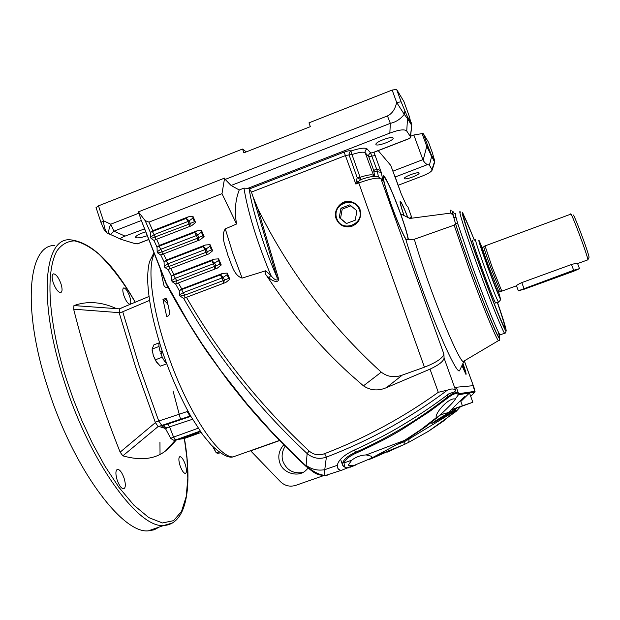 <?xml version="1.0" encoding="UTF-8"?>
<svg xmlns="http://www.w3.org/2000/svg" width="620" height="620" viewBox="0 0 620 620"><rect width="100%" height="100%" fill="white"/><g stroke="black" fill="none" stroke-linecap="round" stroke-linejoin="round"><path stroke-width="0.93" d="M498.193 292.555L498.17 292.632C497.147 291.214 493.838 282.945 488.242 267.832C482.81 252.828 480.632 246.101 481.717 247.651M484.933 245.915L483.817 246.698C483.492 246.946 485.739 253.72 490.567 267.019L500.317 291.245M485.034 245.846L491.924 266.476L501.805 291.152M587.667 259.981L587.83 259.842C588.372 257.323 570.206 209.134 570.64 214.21L485.072 245.9M516.538 285.89L516.522 285.789C516.925 285.037 518.684 283.976 521.8 282.604L571.524 264.5C574.833 263.539 576.864 263.221 577.607 263.562L577.631 263.671M588.954 257.533L589 257.44C589.837 255.835 572.764 210.498 573.159 215.342M589 257.44L587.83 259.92M579.475 268.592L577.584 263.57C576.848 263.229 574.825 263.539 571.524 264.5M573.655 270.258L518.351 290.803L524.35 289.16L573.632 271.265L579.499 268.654L573.655 270.258L571.5 264.507M482.12 247.45L479.043 240.459C478.005 239.374 480.911 248.279 487.754 267.189C494.791 286.2 499.108 297.026 500.712 299.669L498.581 291.974M475.633 239.684C474.904 239.576 477.989 249.038 484.871 268.065C491.931 287.153 496.45 298.491 498.441 302.079L498.666 302.087M472.936 240.684C469.239 234.802 493.342 300.832 495.721 303.064L495.961 302.978M497.387 302.583C503.393 320.153 505.757 328.36 504.479 327.213C502.611 325.167 491.18 296.763 480.275 266.848C469.077 236.29 461.637 213.001 464.086 216.636C465.535 218.767 468.945 226.618 474.323 240.165M497.426 302.576C503.471 320.284 506.005 328.902 505.044 328.429L504.641 327.926C502.952 326.182 489.994 293.787 480.198 266.755C469.867 238.731 461.164 211.753 463.574 215.481L463.884 215.884C465.256 217.953 468.751 226.037 474.362 240.157M497.527 302.537C503.688 320.439 506.563 329.956 506.129 331.088L506.005 331.049C504.703 330.847 492.14 299.817 479.996 266.507C467.751 233.074 459.854 208.165 462.946 213.319L474.455 240.118M505.075 333.335L504.595 333.25C502.518 331.041 489.939 299.91 477.958 267.042C465.667 233.453 457.599 207.987 460.319 211.955L460.513 212.226M498.379 332.002C501.371 344.007 497.046 335.614 485.406 306.822C475.339 281.612 460.226 239.46 455.452 223.285L457.917 224.115L473.223 268.778C485.181 301.638 497.845 332.715 500.038 334.878L500.572 334.692M455.847 213.637C455.064 212.699 455.165 214.156 456.157 218L457.917 224.115M456.157 218L453.67 217L455.584 223.96L454.135 225.145L414.315 239.266L405.868 239.522C401.838 232.182 396.893 220.495 391.042 204.453C384.663 186.271 382.153 176.723 383.493 175.801C385.346 175.917 393.863 194.936 400.536 213.606L400.613 213.822C404.829 225.657 407.433 234.244 408.41 239.583M400.613 213.822L409.797 218.449L450.748 213.086L453.119 215.279L453.67 217C452.592 212.745 452.577 211.35 453.623 212.807M464.062 361.01L463.117 361.569C459.645 360.623 443.285 323.694 428.932 283.627C422.762 266.429 417.888 251.643 414.315 239.266M463.822 361.538L459.598 370.582C457.475 375.495 438.131 333.576 421.034 285.688C414.726 268.057 409.665 252.665 405.868 239.522M403.814 215.016C400.784 206.189 399.598 201.593 400.257 201.221C401.442 202.197 403.86 207.344 407.495 216.659M462.946 363.405L463.132 363.925C465.519 370.721 466.465 374.224 465.969 374.441L461.946 365.552M448.81 393.863L454.235 391.979L455.762 390.647C454.483 388.608 451.693 388.446 447.392 390.151C410.114 418.198 369.776 440.525 326.376 457.118L324.051 475.23L319.277 474.858M380.719 178.219L382.943 180.808L380.944 178.715L443.897 354.059L444.075 358.081C443.564 361.274 438.882 364.963 430.017 369.148L438.286 392.305C402.682 417.841 364.777 438.293 324.586 453.662L326.376 457.118C319.362 459.505 312.953 458.32 307.148 453.577L306.117 465.31C311.651 469.479 317.905 470.921 324.88 469.65L337.303 465.302C338.365 460.032 343.968 454.987 354.121 450.174C373.573 441.324 389.949 432.799 403.24 424.615C419.531 414.889 434.783 404.589 449.012 393.7L454.235 391.979M401.303 194.052L390.771 165.424L378.231 150.637M472.967 385.818L474.331 388.5L464.287 360.879M455.793 390.701L454.607 387.392L472.928 385.71L474.904 391.204M403.914 215.062C400.962 206.413 399.892 202.136 400.706 202.213C401.907 203.476 404.139 208.281 407.402 216.613M458.436 394.715L474.804 392.197M475.044 391.894L470.704 396.382M460.404 406.774L456.212 411.331L428.358 431.342M409.076 438.991L408.797 442.285L428.35 431.35L443.091 421.344L456.49 410.192L409.076 438.991L404.286 441.758L398.443 444.021M448.198 397.653L447.733 396.87C453.274 392.762 456.886 391.662 458.552 393.568L458.289 394.576C456.669 392.662 453.305 393.692 448.198 397.653L429.319 411.726L404 428.211C391.305 436.162 375.24 444.501 355.818 453.243C349.393 456.188 345.472 459.42 344.046 462.923L351.726 460.18L348.432 464.923L348.889 465.736L353.663 465.581L371.613 458.087L408.999 438.069L426.707 426.041L440.766 414.71L448.376 412.525L446.245 413.982L447.733 413.292C423.351 428.056 430.226 425.188 453.809 410.959L456.49 410.192M432.249 423.088L432.241 423.111C429.249 425.118 442.347 417.981 453.817 410.959L456.576 408.355M472.82 402.264L469.511 393.01M456.452 410.649L456.212 411.331M448.376 412.525L464.411 396.738L460.831 401.466L462.388 405.79L451.275 409.696M447.989 412.773L447.733 413.292M462.388 405.79L472.828 402.287L456.677 408.092L437.79 419.43M469.433 393.018L460.831 401.466M351.726 460.18C355.996 456.925 360.825 455.173 366.203 454.917L404.659 440.332L420.864 429.637L436.046 417.911C437.914 417.702 455.282 400.9 455.483 398.73L458.73 394.367M379.363 454.53L383.47 452.228M404.286 441.758L404.077 444.594L379.347 454.568M408.797 442.285L404.07 444.594M402.303 445.307L387.523 452.073M372.372 458.257L389.197 450.856L368.412 459.846M366.203 454.917L371.512 456.274L371.613 458.087M468.937 393.584L469.565 393.103M450.802 410.153L456.677 408.092M450.926 410.037L462.66 405.844L450.934 410.029M450.972 409.99L459.776 406.844L451.143 409.82M436.124 417.624C435.294 412.122 449.252 397.474 454.879 398.986M355.896 464.969L349.905 467.348M447.121 395.165L447.733 396.87C419.546 419.081 388.756 437.588 355.369 452.391C348.556 455.483 344.387 458.8 342.852 462.342L344.046 462.923L344.464 466.697L346.805 467.976L348.285 467.906M454.669 387.554L455.444 387.322M344.464 466.697L343.263 466.225M342.852 462.342L342.434 464.675L342.914 465.814M395.196 176.987L427.63 164.556C426.196 164.207 424.692 162.797 423.119 160.332L413.85 134.997L410.572 136.268M398.141 185.287L421.763 176.266C427.909 173.871 431.396 171.779 432.202 169.973L429.412 165.145L431.543 156.837L431.396 155.039L434.38 159.805L432.295 152.551M434.38 159.805L434.527 161.572L432.101 169.183M434.667 162.246L426.754 146.374L428.002 146.444L431.396 155.039M323.81 475.555L295.655 485.375C289.92 487.088 284.844 485.847 280.418 481.663L250.681 450.849L279.612 440.572M168.129 287.447L167.679 287.618C165.416 287.618 164.099 286.626 163.734 284.642L163.478 283.743M166.152 298.631L162.944 299.29L166.695 316.479L168.508 315.797L169.88 313.333L166.865 299.576L166.152 298.631L166.71 299.158M167.462 302.568L166.726 302.847L167.873 304.529M162.944 299.29L166.726 302.847M306.009 466.372L306.055 465.868C313.24 471.68 319.238 474.804 324.051 475.23L327.174 475.292M164.819 280.728L189.116 323.609L202.066 343.891L221.123 371.086L247.365 404.364L269.832 429.745C284.208 444.951 293.338 453.949 306.055 465.868L306.117 465.31M141.345 220.511L167.385 286.045M166.253 283.945L165.889 283.193M428.583 142.375L423.351 133.695L422.104 133.61L426.754 146.374L423.119 160.332M140.841 219.015L138.392 211.846L224.603 178.095L221.991 193.665L236.553 224.006C234.399 211.343 235.29 199.996 239.235 189.968L231.082 185.489L225.2 179.412L387.446 115.932L390.337 123.349L389.841 133.099L247.861 188.325L243.962 188.131L239.235 189.968M100.99 222.464L103.408 220.704L110.724 224.208C108.671 228.989 108.244 232.275 109.438 234.081L110.531 234.593L113.964 231.19L141.321 220.519M96.085 207.638L98.487 205.84L103.408 220.704C104.02 226.695 105.284 230.795 107.206 233.012L107.237 233.027M96.038 207.499L100.944 222.332C104.695 231.399 104.137 230.152 107.206 233.012L121.07 239.343L134.912 243.598L137.562 243.854L148.575 239.591M285.177 446.245C282.015 451.36 281.302 456.475 283.046 461.59C286.758 470.169 293.229 473.827 302.459 472.564M308.078 468.178L306.086 470.208C298.677 477.927 282.673 473.37 279.744 462.559C277.698 456.196 279.039 450.283 283.758 444.811M324.586 453.662C318.928 455.785 313.774 454.91 309.132 451.011C259.64 404.844 218.751 353.609 186.457 297.313L225.889 282.418L229.857 279.24L227.238 273.102L222.549 273.42L181.73 288.966L178.405 282.937L217.287 268.15L221.247 264.988L218.628 258.85L213.954 259.183L173.91 274.528L170.756 268.46L208.708 253.944L212.668 250.782L210.056 244.652L205.398 245.008L166.486 260.012L163.486 253.906L200.159 239.793L204.112 236.623L201.516 230.524L196.866 230.888L159.449 245.404L156.612 239.258L191.642 225.696L195.595 222.518L193.014 216.45L188.356 216.822L152.776 230.718L148.955 222.123L145.126 220.588L138.392 211.846M183.629 298.352L180.087 296.104L184.698 295.19L223.13 280.651L221.991 277.969L183.249 292.64L184.698 295.19L184.9 297.887L183.629 298.352C216.101 355.198 257.277 406.937 307.148 453.577L309.132 451.011M179.405 294.895L179.242 290.633L181.536 289.618L183.249 292.64L179.405 294.895L180.087 296.104M178.405 282.937L175.615 283.991L179.25 290.61L181.73 288.966M175.615 283.991L172.267 281.821L176.762 280.829L214.567 266.445L213.427 263.771L175.39 278.264L176.762 280.829L176.956 283.487M171.616 280.604L171.461 276.202L173.662 275.226L175.39 278.264L171.616 280.604L172.267 281.821M170.756 268.46L168.005 269.537L171.461 276.202L173.91 274.528M168.005 269.537L164.819 267.453L169.214 266.391L206.034 252.294L204.902 249.628L167.911 263.802L169.214 266.391L169.469 268.956M164.207 266.228L164.06 261.694L166.175 260.749L167.911 263.802L164.207 266.228L164.819 267.453M163.486 253.906L160.766 254.998L164.052 261.702M160.766 254.998L157.751 253.006L162.053 251.86L197.532 238.196L196.408 235.546L160.82 249.263L162.053 251.86L162.332 254.355M157.17 251.774L157.046 247.093L159.077 246.187L160.82 249.263L157.17 251.774L157.751 253.006M156.612 239.258L153.923 240.374L157.031 247.124M153.923 240.374L151.063 238.468L189.061 224.153L187.945 221.511L154.109 234.631L155.279 237.243L155.566 239.669M150.505 237.228L150.397 232.415L152.357 231.531L154.109 234.631L150.505 237.228L151.063 238.468M145.126 220.588L150.381 232.453M224.424 280.085L228.672 278.388L227.106 274.722L223.254 277.295L220.333 274.908L221.991 277.969L223.254 277.295L224.394 279.969L223.13 280.651L223.425 283.325L224.424 280.085M215.853 265.872L220.061 264.143L218.504 260.485L214.69 263.089L211.761 260.695L213.427 263.771L214.69 263.089L215.822 265.763L214.567 266.445L214.846 269.08L215.853 265.872M206.545 254.774L207.289 251.604L211.49 249.945L209.94 246.303L206.158 248.946L203.221 246.535L204.902 249.628L206.158 248.946L207.289 251.604L206.034 252.294L206.367 254.835M198.137 240.568L198.78 237.506L202.949 235.802L201.407 232.174L197.656 234.848L194.711 232.43L196.408 235.546L197.656 234.848L198.78 237.506L197.532 238.196L197.881 240.669M189.743 226.432L190.309 223.456L194.448 221.712L192.905 218.093L189.185 220.813L186.24 218.379L187.945 221.511L189.185 220.813L190.309 223.456L189.061 224.153L189.425 226.556M186.457 297.313L183.729 298.321M229.857 279.24L228.672 278.388M227.238 273.102L227.106 274.722M221.247 264.988L220.061 264.143M218.628 258.85L218.504 260.485M212.668 250.782L211.49 249.945M210.056 244.652L209.94 246.303M164.06 261.694L166.486 260.012M204.112 236.623L202.949 235.802M201.516 230.524L201.407 232.174M157.046 247.093L159.449 245.404M195.595 222.518L194.448 221.712M193.014 216.45L192.905 218.093M150.397 232.415L152.776 230.718M148.955 222.123L221.991 193.665M224.603 178.095L225.2 179.412M236.553 224.006L225.277 228.881C220.286 236.6 225.928 247.264 227.974 255.595C231.454 263.368 233.484 275.381 242.118 278.093L265.647 270.785L270.87 275.412C273.226 278.845 278.706 282.898 276.861 277.024C263.88 247.365 251.627 207.979 249.162 188.511L247.861 188.325M278.171 277.489L276.861 277.024L253.053 196.773L257.897 208.754L278.171 277.489C280.232 283.821 272.343 281.496 268.971 277.721L266.577 275.606C280.031 295.833 292.795 313.007 304.877 327.128C318.944 343.813 333.978 359.461 349.974 374.069L363.436 385.841L381.261 372.147C387.593 376.952 394.607 377.937 402.303 375.1L386.5 387.616L430.017 369.148M243.962 188.131C247.845 212.156 256.82 241.25 270.87 275.412L268.971 277.721M409.401 138.562L410.471 137.183L410.355 136.47L406.743 131.037C404.713 128.999 399.079 129.689 389.841 133.099M406.743 131.037L407.495 118.653L404.263 114.32C400.505 119.117 395.862 122.125 390.337 123.349L231.082 185.489M249.162 188.511L251.433 192.092L253.053 196.773M374.736 176.305L373.589 170.143L368.753 156.659L365.157 152.722C363.475 151.629 359.081 152.241 351.966 154.558L350.951 151.001C359.569 148.211 364.909 147.483 366.978 148.816L370.543 152.815L376.821 169.547C379.006 169.353 380.486 170.299 381.277 172.383L377.464 171.732L378.401 176.785M443.897 354.059C442.804 358.128 436.325 362.499 424.444 367.179L358.29 181.583L355.857 184.062L358.732 182.954C370.59 178.676 377.991 177.266 380.944 178.715L378.371 176.778C375.325 175.677 369.551 176.584 361.042 179.482L358.29 181.583L356.345 180.707L357.213 177.723L349.083 154.93L345.673 155.496L251.433 192.092M361.003 179.482L360.088 177.297C367.211 174.964 371.589 174.282 373.232 175.243L374.286 176.328M357.197 177.708L360.685 179.599M249.713 188.829L344.131 152.117L355.857 184.062L356.345 180.707M265.647 270.785C264.755 272.219 265.058 273.823 266.577 275.606M257.897 208.754C287.161 268.072 326.345 320.765 375.449 366.823L381.261 372.147M403.853 101.393L409.091 115.785L411.579 125.147L407.495 118.653L407.317 116.544L401.132 101.827L396.622 89.419L403.884 101.478M411.486 122.799L411.796 125.015L410.355 136.47M387.446 115.932C392.049 113.778 395.118 109.291 396.676 102.486L404.263 114.32L404.837 111.391M98.487 205.84L242.552 149.033L243.869 152.83L310.326 126.658L308.977 122.845L392.158 90.047L396.676 102.486L401.132 101.827M413.85 134.997L422.104 133.61M427.63 164.556L429.412 165.145M404.395 178.614L404.325 178.428C404.039 176.63 418.299 171.422 419.043 173.011L419.104 173.181C419.353 174.987 405.263 180.149 404.395 178.614M406.573 205.577L407.983 207.057L411.703 217.364L407.983 207.057L406.488 205.483L401.318 194.107L395.002 176.382M406.488 205.483L406.247 204.933M363.436 385.841C370.574 390.592 378.254 391.181 386.5 387.616M424.444 367.179L402.303 375.1M360.05 209.638C361.809 217.721 358.91 223.34 351.346 226.501C344.162 227.811 339.101 225.223 336.149 218.736C332.754 210.552 341.062 199.818 349.649 201.469C354.888 202.376 358.36 205.096 360.05 209.638M357.5 205.398L353.981 202.787L349.765 201.578C339.148 202.508 334.653 208.25 336.296 218.813L338.737 222.952L342.565 225.835M336.807 218.488C331.127 204.213 354.749 195.161 359.391 209.886C365.103 224.238 341.364 233.213 336.807 218.488M356.934 210.823L349.788 204.848L340.954 208.219L339.249 217.558L346.379 223.541L355.229 220.185L356.934 210.823M340.954 208.219L342.209 209.149L350.943 205.817M346.534 223.487L340.519 218.434L342.209 209.149M339.249 217.558L340.519 218.434M409.967 138.237L373.248 152.458L373.961 152.287L381.277 172.383L382.943 180.808L381.029 178.8M373.589 170.143L375.178 171.709L377.464 171.732L376.821 169.547L373.589 170.143M373.248 152.458L369.683 153.326L368.652 155.023L368.753 156.659L375.216 155.512M375.976 144.607L375.867 144.305C375.542 141.833 392.003 135.834 393.08 137.966L393.165 138.244C393.444 140.717 377.216 146.661 375.976 144.607M138.113 243.644L137.562 243.854M392.158 90.047L396.622 89.419M141.027 219.751L165.912 283.239C179.056 308.21 195.85 335.583 207.46 352.439L228.912 381.974L244.613 401.621C263.461 424.258 283.89 445.811 305.892 466.271C314.782 473.168 314.797 474.013 323.043 475.525L325.384 475.47L341.969 470.123L350.052 466.844M438.286 392.305L447.392 390.151M340.442 470.208L338.342 469.177L337.257 467.186L337.303 465.302M242.552 149.033L246.249 151.892M144.507 228.904L125.039 236.104C121.807 237.375 120.311 238.351 120.543 239.018M144.778 229.617L143.158 229.059M147.111 235.747C141.918 237.499 138.229 238.173 136.043 237.754L135.462 237.165C136.361 235.453 139.756 233.694 145.646 231.88M409.797 218.449L410.215 217.054L411.285 217.434M406.131 239.537C402.271 232.919 397.296 221.27 391.189 204.6C384.733 186.139 382.37 176.909 384.09 176.917C387.469 180.978 392.902 193.161 400.396 213.474C404.868 226.021 407.456 234.724 408.161 239.583M149.575 300.398L122.714 311.752L139.175 366.025L158.712 420.941L161.743 425.351L162.921 425.684L190.836 416.33M190.821 416.299L190.038 416.036L187.093 411.587L155.225 422.204L158.1 426.568L155.38 422.623L135.695 367.311L119.273 313.053L119.319 308.853L149.017 296.461M122.714 311.752L119.273 313.053M159.356 342.132C158.542 343.868 158.813 347.053 160.169 351.703L162.161 350.959M220.371 452.902L217.636 453.267L216.365 452.856L218.961 451.926M215.822 452.158L212.668 446.485M216.365 452.856L212.799 446.617M166.54 363.49C164.478 361.631 162.556 358.298 160.766 353.501L162.758 352.757M160.169 351.703L162.223 352.269M161.324 353.292L160.906 351.904M157.248 363.328L153.303 355.578L152.071 348.952M166.664 363.824L160.332 366.164L155.791 360.987L153.326 355.539L152.086 349.06L153.915 344.821L159.061 342.899M152.086 349.06L159.007 346.479M155.31 359.809L162.3 357.213M165.749 429.164L163.517 427.405L158.255 426.614L190.588 415.904M162.866 427.289L161.34 427.443L162.874 425.677M192.556 419.275L166.563 427.862L162.921 425.684M166.563 427.862L165.765 429.195M162.564 427.304L164.881 428.064M164.959 428.18L161.34 427.443M170.733 438.348L173.569 437.1L169.485 426.645L167.64 423.755M198.377 432.605L198.749 432.659C198.679 433.233 184.481 438.185 182.032 438.487L181.621 438.449C181.621 437.89 196.075 432.853 198.377 432.605M187.093 411.587L188.728 412.602M119.443 308.814L122.868 307.512M119.311 313.038L119.52 308.93M158.1 426.568L122.83 455.847C140.585 460.838 154.822 459.211 165.525 450.965L169.43 447.686L176.375 439.929M185.279 464.457C183.551 459.668 181.815 457.072 180.071 456.646C178.483 457.25 178.475 460.242 180.056 465.636C181.792 470.44 183.52 473.045 185.256 473.455C186.852 472.835 186.86 469.828 185.279 464.457M129.72 296.546C127.782 291.307 125.837 288.416 123.876 287.882C122.466 288.331 122.458 290.865 123.837 295.469C125.783 300.739 127.728 303.63 129.681 304.149C131.091 303.684 131.107 301.149 129.72 296.546M61.023 283.945C58.768 277.822 56.327 274.443 53.7 273.823C51.816 274.342 51.638 277.241 53.157 282.503C55.436 288.656 57.877 292.036 60.481 292.64C62.38 292.097 62.558 289.199 61.023 283.945M124.124 478.268C122.156 472.765 120.024 469.782 117.738 469.301C115.537 470.014 115.328 473.533 117.095 479.857C119.079 485.382 121.21 488.382 123.489 488.839C125.69 488.095 125.907 484.577 124.124 478.268M116.514 308.651C101.595 301.8 87.404 300.778 73.951 305.575L73.648 309.186C85.498 356.221 100.99 403.876 120.133 452.15L122.83 455.847M169.43 447.686L169.779 446.299M54.87 245.489C28.419 244.373 21.638 307.497 47.639 387.221C72.773 467.713 122.287 534.06 148.382 530.829L154.202 529.821L159.286 527.023M159.945 442.13L160.037 454.382M119.319 308.853L73.951 305.575M119.164 312.651L73.648 309.186M155.38 422.623L120.133 452.15M462.931 363.452L463.101 363.917C465.387 370.435 466.294 373.806 465.821 374.031L461.97 365.506M462.125 365.172L465.054 371.698L462.768 363.785M463.256 368.14L464.217 367.8M474.959 391.453L474.726 392.057M483.724 246.806L482.407 247.287C481.934 247.233 484.166 253.983 489.087 267.561L498.868 291.811M523.915 288.331L521.8 282.604M498.945 340.488L498.464 340.636C499.666 341.147 499.991 339.551 499.441 335.862C500.952 342.372 497.883 338.342 485.235 306.536C472.223 273.575 458.994 235.53 455.584 223.96M453.119 215.279C452.251 211.66 452.313 210.552 453.298 211.931L454.367 213.737M450.748 213.086C450.167 210.358 450.291 209.529 451.112 210.591M463.117 361.569L498.464 340.636C496.295 339.163 482.461 305.528 469.418 269.63L454.135 225.145M444.075 358.081L455.762 390.647M474.331 388.5L464.481 361.204M474.951 391.329L458.614 393.708M472.928 385.71L475.067 391.638M458.738 394.08L456.243 387.128M355.818 453.243L354.539 449.996M392.847 171.182L422.825 159.666M154.194 254.154C147.242 266.925 151.621 306.001 166.191 349.401C185.163 407.518 217.636 457.754 233.035 456.917L239.149 454.747M164.75 298.608L167.113 300.847M166.85 285.029L167.679 287.618M430.916 155.225L430.885 153.962M423.351 133.695L428.002 146.444M428.567 142.321L432.279 152.497M125.039 236.104L113.964 231.19L110.724 224.208L138.965 213.156M184.9 297.887L225.889 282.418M222.549 273.42L220.333 274.908L181.536 289.618M213.954 259.183L211.761 260.695L173.662 275.226M205.398 245.008L203.221 246.535L166.175 260.749M196.866 230.888L194.711 232.43L159.077 246.187M188.356 216.822L186.24 218.379L152.357 231.531M344.131 152.117C347.657 150.838 349.913 150.451 350.904 150.954L349.184 152.574L349.06 154.907M349.106 154.953L349.231 152.621L350.904 150.954M357.221 177.723L360.088 177.297L351.966 154.558L349.091 154.93M366.978 148.816L365.273 150.412L365.064 152.396L373.945 176.351M225.277 228.881L232.756 253.092L242.118 278.093M411.409 123.093L407.317 116.544M148.544 239.506L137.26 243.877M337.233 465.946L338.342 469.177M173.081 440.146L184.078 438.58M198.175 428.234L173.569 437.1L175.7 439.929L175.328 440.099M201.074 432.458L183.962 438.619M175.7 439.929L200.144 431.125M173.042 390.957L180.529 419.167M184.349 438.479L186.969 458.459L187.806 478.307L186.202 496.558L181.567 511.329L173.592 520.653L162.456 522.962L148.854 517.63L133.92 505.215L118.893 487.281L104.826 465.938L92.411 443.215L81.956 420.74L73.478 399.598L66.805 380.362C54.18 342.558 42.028 279.922 56.614 251.363C61.248 244.675 67.177 241.18 74.392 240.87C82.165 242.521 90.412 247.016 99.123 254.363C112.367 267.546 124.403 283.526 135.23 302.289M135.307 302.258C112.483 262.26 90.559 241.42 69.533 239.746C43.857 238.305 38.006 301.188 64.17 381.052C89.505 461.668 138.338 528.442 163.618 525.504L172.538 522.97M500.185 291.33L498.17 292.632M500.139 291.26L501.619 291.129M587.83 259.842L577.584 263.57M516.522 285.789L501.665 291.199M516.514 285.82L518.351 290.803M500.712 299.669L498.565 302.211M495.721 303.064L498.441 302.079M504.595 333.25L500.038 334.878L499.325 336.149M506.129 331.088L504.982 333.545M383.098 176.142L383.493 175.801M371.744 456.553L371.946 457.118M457.994 392.987L458.568 394.576M353.663 465.581L346.805 467.976L343.914 466.744L342.434 464.675L340.566 459.273M434.729 160.076L434.674 162.223L432.21 169.95M153.768 253.069L149.498 261.733C148.149 267.011 147.552 273.505 147.715 281.209C148.49 300.514 153.349 323.904 162.3 351.377C170.57 375.41 180.133 397.141 190.983 416.594L202.771 434.806L211.288 445.075C221.169 454.313 228.424 458.257 233.035 456.917L279.465 440.425M163.742 284.642L160.665 270.49M410.494 136.981L411.781 125.124M373.589 152.435L409.82 138.4M144.584 229.09L143.987 228.888M152.156 350.649L152.133 349.688M200.128 431.109L175.631 439.929C174.825 440.859 173.181 440.316 170.709 438.301L165.71 429.04L163.517 427.405M162.045 427.32L164.509 427.831M165.525 450.965L175.468 440.076M117.738 469.301L116.924 469.596M53.7 273.823L52.948 274.118M123.876 287.882L123.388 288.067M180.071 456.646L179.56 456.832M184.442 438.449C192.549 486.398 187.015 524.466 163.618 525.504L148.382 530.829"/></g></svg>

